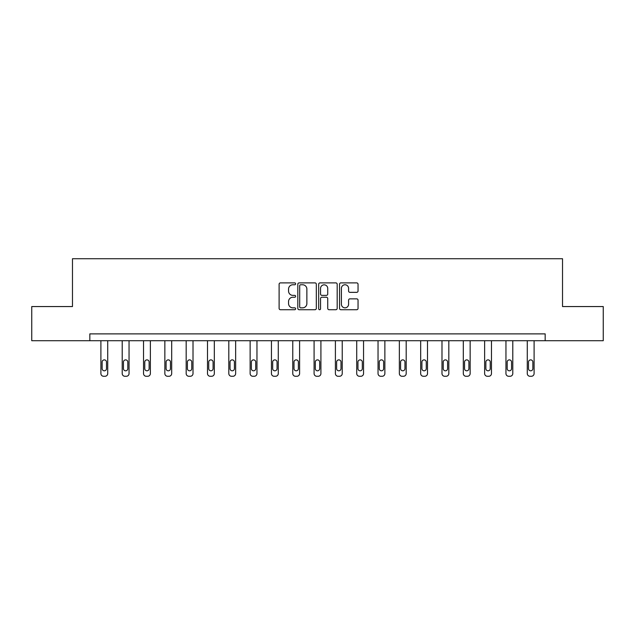 <?xml version="1.0" encoding="UTF-8"?>
<svg xmlns="http://www.w3.org/2000/svg" width="635" height="635" viewBox="0 0 635 635"><rect width="100%" height="100%" fill="white"/><g stroke="black" fill="none" stroke-linecap="round" stroke-linejoin="round"><path stroke-width="0.95" d="M295.632 283.829A0.937 0.937 0 0 0 294.696 282.892L280.448 282.892A1.341 1.341 0 0 0 279.106 284.234L279.106 308.38A1.341 1.341 0 0 0 280.448 309.721L294.696 309.721A0.937 0.937 0 0 0 295.632 308.777A0.937 0.937 0 0 0 294.696 307.84L292.854 307.84A4.294 4.294 0 0 1 288.56 303.546L288.56 301.538A4.294 4.294 0 0 1 292.854 297.243L294.696 297.243A0.937 0.937 0 0 0 295.632 296.307A0.937 0.937 0 0 0 294.696 295.362L292.854 295.362A4.294 4.294 0 0 1 288.56 291.076L288.56 289.06A4.294 4.294 0 0 1 292.854 284.766L294.696 284.766A0.937 0.937 0 0 0 295.632 283.829M356.703 292.346A1.341 1.341 0 0 0 358.045 291.005L358.045 284.234A1.341 1.341 0 0 0 356.703 282.892L340.876 282.892A1.341 1.341 0 0 0 339.534 284.234L339.534 308.38A1.341 1.341 0 0 0 340.876 309.721L356.703 309.721A1.341 1.341 0 0 0 358.045 308.38L358.045 300.196A1.341 1.341 0 0 0 356.703 298.855L349.925 298.855A1.341 1.341 0 0 0 348.583 300.196L348.583 304.252A3.588 3.588 0 0 1 344.995 307.84A3.588 3.588 0 0 1 341.408 304.252L341.408 288.353A3.588 3.588 0 0 1 344.995 284.766A3.588 3.588 0 0 1 348.583 288.353L348.583 291.005A1.341 1.341 0 0 0 349.925 292.346L356.703 292.346M89.829 340.717L31.75 340.717L31.75 306.554L72.477 306.554L72.477 258.723L562.523 258.723L562.523 306.554L603.25 306.554L603.25 340.717L545.171 340.717L545.171 333.883L89.829 333.883L89.829 340.717L545.171 340.717M316.325 284.234A1.341 1.341 0 0 0 314.984 282.892L299.156 282.892A1.341 1.341 0 0 0 297.815 284.234L297.815 308.38A1.341 1.341 0 0 0 299.156 309.721L314.984 309.721A1.341 1.341 0 0 0 316.325 308.38L316.325 284.234M320.016 282.892L335.844 282.892A1.341 1.341 0 0 1 337.185 284.234L337.185 308.38A1.341 1.341 0 0 1 335.844 309.721L329.073 309.721A1.341 1.341 0 0 1 327.731 308.38L327.731 298.585A1.341 1.341 0 0 0 326.39 297.243L321.889 297.243A1.341 1.341 0 0 0 320.548 298.585L320.548 308.777A0.937 0.937 0 0 1 319.611 309.721A0.937 0.937 0 0 1 318.675 308.777L318.675 284.234A1.341 1.341 0 0 1 320.016 282.892M300.633 284.766A0.937 0.937 0 0 0 299.696 285.71L299.696 306.903A0.937 0.937 0 0 0 300.633 307.84L302.577 307.84A4.294 4.294 0 0 0 306.872 303.546L306.872 289.06A4.294 4.294 0 0 0 302.577 284.766L300.633 284.766M327.731 288.425A3.588 3.588 0 0 0 324.144 284.837A3.588 3.588 0 0 0 320.548 288.425L320.548 294.021A1.341 1.341 0 0 0 321.889 295.362L326.39 295.362A1.341 1.341 0 0 0 327.731 294.021L327.731 288.425M107.728 340.717L107.728 373.547A2.73 2.73 0 0 1 104.997 376.277L103.632 376.277A2.73 2.73 0 0 1 100.901 373.547L100.901 340.717M106.505 368.625L106.505 362.061A2.183 2.183 0 0 0 104.315 359.878A2.183 2.183 0 0 0 102.132 362.061L102.132 368.625A2.183 2.183 0 0 0 104.315 370.808A2.183 2.183 0 0 0 106.505 368.625M129.048 340.717L129.048 373.547A2.73 2.73 0 0 1 126.317 376.277L124.952 376.277A2.73 2.73 0 0 1 122.214 373.547L122.214 340.717M127.818 368.625L127.818 362.061A2.183 2.183 0 0 0 125.635 359.878A2.183 2.183 0 0 0 123.444 362.061L123.444 368.625A2.183 2.183 0 0 0 125.635 370.808A2.183 2.183 0 0 0 127.818 368.625M150.368 340.717L150.368 373.547A2.73 2.73 0 0 1 147.637 376.277L146.272 376.277A2.73 2.73 0 0 1 143.534 373.547L143.534 340.717M149.138 368.625L149.138 362.061A2.183 2.183 0 0 0 146.955 359.878A2.183 2.183 0 0 0 144.764 362.061L144.764 368.625A2.183 2.183 0 0 0 146.955 370.808A2.183 2.183 0 0 0 149.138 368.625M171.688 340.717L171.688 373.547A2.73 2.73 0 0 1 168.958 376.277L167.584 376.277A2.73 2.73 0 0 1 164.854 373.547L164.854 340.717M170.458 368.625L170.458 362.061A2.183 2.183 0 0 0 168.267 359.878A2.183 2.183 0 0 0 166.084 362.061L166.084 368.625A2.183 2.183 0 0 0 168.267 370.808A2.183 2.183 0 0 0 170.458 368.625M193.008 340.717L193.008 373.547A2.73 2.73 0 0 1 190.27 376.277L188.905 376.277A2.73 2.73 0 0 1 186.174 373.547L186.174 340.717M191.778 368.625L191.778 362.061A2.183 2.183 0 0 0 189.587 359.878A2.183 2.183 0 0 0 187.404 362.061L187.404 368.625A2.183 2.183 0 0 0 189.587 370.808A2.183 2.183 0 0 0 191.778 368.625M214.32 340.717L214.32 373.547A2.73 2.73 0 0 1 211.59 376.277L210.225 376.277A2.73 2.73 0 0 1 207.494 373.547L207.494 340.717M213.09 368.625L213.09 362.061A2.183 2.183 0 0 0 210.907 359.878A2.183 2.183 0 0 0 208.724 362.061L208.724 368.625A2.183 2.183 0 0 0 210.907 370.808A2.183 2.183 0 0 0 213.09 368.625M235.641 340.717L235.641 373.547A2.73 2.73 0 0 1 232.91 376.277L231.545 376.277A2.73 2.73 0 0 1 228.806 373.547L228.806 340.717M234.41 368.625L234.41 362.061A2.183 2.183 0 0 0 232.227 359.878A2.183 2.183 0 0 0 230.037 362.061L230.037 368.625A2.183 2.183 0 0 0 232.227 370.808A2.183 2.183 0 0 0 234.41 368.625M256.961 340.717L256.961 373.547A2.73 2.73 0 0 1 254.23 376.277L252.865 376.277A2.73 2.73 0 0 1 250.126 373.547L250.126 340.717M255.73 368.625L255.73 362.061A2.183 2.183 0 0 0 253.548 359.878A2.183 2.183 0 0 0 251.357 362.061L251.357 368.625A2.183 2.183 0 0 0 253.548 370.808A2.183 2.183 0 0 0 255.73 368.625M278.281 340.717L278.281 373.547A2.73 2.73 0 0 1 275.542 376.277L274.177 376.277A2.73 2.73 0 0 1 271.447 373.547L271.447 340.717M277.05 368.625L277.05 362.061A2.183 2.183 0 0 0 274.86 359.878A2.183 2.183 0 0 0 272.677 362.061L272.677 368.625A2.183 2.183 0 0 0 274.86 370.808A2.183 2.183 0 0 0 277.05 368.625M299.601 340.717L299.601 373.547A2.73 2.73 0 0 1 296.863 376.277L295.497 376.277A2.73 2.73 0 0 1 292.767 373.547L292.767 340.717M298.371 368.625L298.371 362.061A2.183 2.183 0 0 0 296.18 359.878A2.183 2.183 0 0 0 293.997 362.061L293.997 368.625A2.183 2.183 0 0 0 296.18 370.808A2.183 2.183 0 0 0 298.371 368.625M320.913 340.717L320.913 373.547A2.73 2.73 0 0 1 318.183 376.277L316.817 376.277A2.73 2.73 0 0 1 314.087 373.547L314.087 340.717M319.683 368.625L319.683 362.061A2.183 2.183 0 0 0 317.5 359.878A2.183 2.183 0 0 0 315.317 362.061L315.317 368.625A2.183 2.183 0 0 0 317.5 370.808A2.183 2.183 0 0 0 319.683 368.625M342.233 340.717L342.233 373.547A2.73 2.73 0 0 1 339.503 376.277L338.137 376.277A2.73 2.73 0 0 1 335.399 373.547L335.399 340.717M341.003 368.625L341.003 362.061A2.183 2.183 0 0 0 338.82 359.878A2.183 2.183 0 0 0 336.629 362.061L336.629 368.625A2.183 2.183 0 0 0 338.82 370.808A2.183 2.183 0 0 0 341.003 368.625M363.553 340.717L363.553 373.547A2.73 2.73 0 0 1 360.823 376.277L359.458 376.277A2.73 2.73 0 0 1 356.719 373.547L356.719 340.717M362.323 368.625L362.323 362.061A2.183 2.183 0 0 0 360.14 359.878A2.183 2.183 0 0 0 357.949 362.061L357.949 368.625A2.183 2.183 0 0 0 360.14 370.808A2.183 2.183 0 0 0 362.323 368.625M384.873 340.717L384.873 373.547A2.73 2.73 0 0 1 382.135 376.277L380.77 376.277A2.73 2.73 0 0 1 378.039 373.547L378.039 340.717M383.643 368.625L383.643 362.061A2.183 2.183 0 0 0 381.452 359.878A2.183 2.183 0 0 0 379.27 362.061L379.27 368.625A2.183 2.183 0 0 0 381.452 370.808A2.183 2.183 0 0 0 383.643 368.625M406.194 340.717L406.194 373.547A2.73 2.73 0 0 1 403.455 376.277L402.09 376.277A2.73 2.73 0 0 1 399.359 373.547L399.359 340.717M404.963 368.625L404.963 362.061A2.183 2.183 0 0 0 402.773 359.878A2.183 2.183 0 0 0 400.59 362.061L400.59 368.625A2.183 2.183 0 0 0 402.773 370.808A2.183 2.183 0 0 0 404.963 368.625M427.506 340.717L427.506 373.547A2.73 2.73 0 0 1 424.775 376.277L423.41 376.277A2.73 2.73 0 0 1 420.68 373.547L420.68 340.717M426.275 368.625L426.275 362.061A2.183 2.183 0 0 0 424.093 359.878A2.183 2.183 0 0 0 421.91 362.061L421.91 368.625A2.183 2.183 0 0 0 424.093 370.808A2.183 2.183 0 0 0 426.275 368.625M448.826 340.717L448.826 373.547A2.73 2.73 0 0 1 446.095 376.277L444.73 376.277A2.73 2.73 0 0 1 441.992 373.547L441.992 340.717M447.596 368.625L447.596 362.061A2.183 2.183 0 0 0 445.413 359.878A2.183 2.183 0 0 0 443.222 362.061L443.222 368.625A2.183 2.183 0 0 0 445.413 370.808A2.183 2.183 0 0 0 447.596 368.625M470.146 340.717L470.146 373.547A2.73 2.73 0 0 1 467.416 376.277L466.042 376.277A2.73 2.73 0 0 1 463.312 373.547L463.312 340.717M468.916 368.625L468.916 362.061A2.183 2.183 0 0 0 466.733 359.878A2.183 2.183 0 0 0 464.542 362.061L464.542 368.625A2.183 2.183 0 0 0 466.733 370.808A2.183 2.183 0 0 0 468.916 368.625M491.466 340.717L491.466 373.547A2.73 2.73 0 0 1 488.728 376.277L487.362 376.277A2.73 2.73 0 0 1 484.632 373.547L484.632 340.717M490.236 368.625L490.236 362.061A2.183 2.183 0 0 0 488.045 359.878A2.183 2.183 0 0 0 485.862 362.061L485.862 368.625A2.183 2.183 0 0 0 488.045 370.808A2.183 2.183 0 0 0 490.236 368.625M512.786 340.717L512.786 373.547A2.73 2.73 0 0 1 510.048 376.277L508.683 376.277A2.73 2.73 0 0 1 505.952 373.547L505.952 340.717M511.556 368.625L511.556 362.061A2.183 2.183 0 0 0 509.365 359.878A2.183 2.183 0 0 0 507.182 362.061L507.182 368.625A2.183 2.183 0 0 0 509.365 370.808A2.183 2.183 0 0 0 511.556 368.625M534.098 340.717L534.098 373.547A2.73 2.73 0 0 1 531.368 376.277L530.003 376.277A2.73 2.73 0 0 1 527.272 373.547L527.272 340.717M532.868 368.625L532.868 362.061A2.183 2.183 0 0 0 530.685 359.878A2.183 2.183 0 0 0 528.495 362.061L528.495 368.625A2.183 2.183 0 0 0 530.685 370.808A2.183 2.183 0 0 0 532.868 368.625"/></g></svg>

